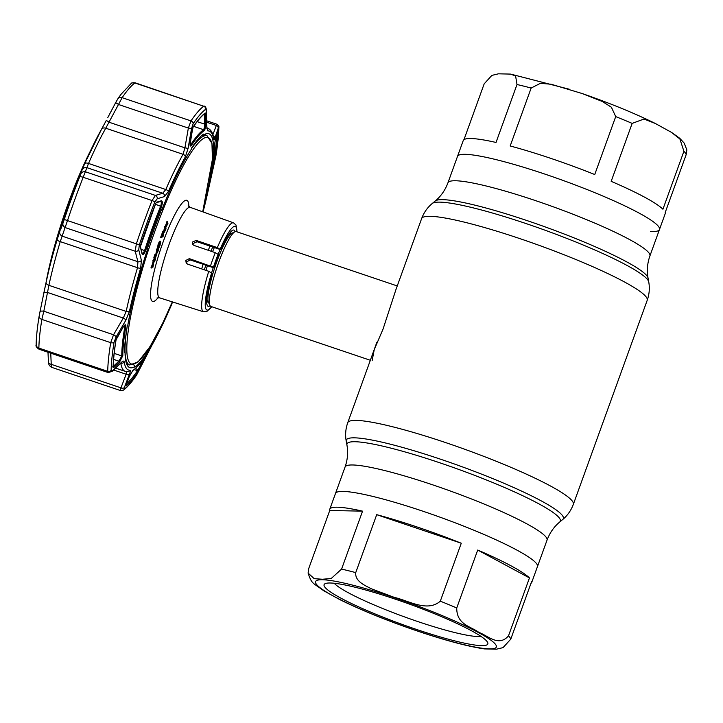 <?xml version="1.0" encoding="UTF-8"?>
<svg xmlns="http://www.w3.org/2000/svg" width="723" height="723" viewBox="0 0 723 723"><rect width="100%" height="100%" fill="white"/><g stroke="black" fill="none" stroke-linecap="round" stroke-linejoin="round"><path stroke-width="1.08" d="M531.152 88.043L510.176 145.974A107.402 13.312 19.9 0 1 551.251 158.518A107.402 13.312 19.9 0 1 594.74 174.532L615.716 116.593L611.396 107.23L602.286 101.464L582.069 93.502L551.152 84.239L540.406 83.326L531.152 88.043A107.402 13.312 -160.1 0 0 516.999 84.519L496.023 142.458A107.402 13.312 19.9 0 0 463.226 140.596L457.505 156.394A107.402 13.312 19.9 0 1 545.531 174.315A107.402 13.312 19.9 0 1 659.475 229.507A107.402 13.312 -160.1 0 0 545.531 174.315A107.402 13.312 -160.1 0 0 457.505 156.394L447.935 182.838A107.402 13.312 19.9 0 1 535.96 200.759A107.402 13.312 19.9 0 1 649.905 255.951L659.475 229.507A107.402 13.312 -160.1 0 1 650.637 231.541M423.506 511.414A107.402 13.312 -160.1 0 0 335.481 493.493A107.402 13.312 19.9 0 1 423.506 511.414A107.402 13.312 19.9 0 1 537.451 566.606A107.402 13.312 -160.1 0 0 423.506 511.414M210.013 246.091A39.512 6.76 108.7 0 0 208.26 250.275M203.154 264.266A39.512 6.76 108.7 0 0 201.69 268.911M397.243 285.947L236.186 231.568A39.512 6.76 108.7 0 0 234.876 231.758A39.512 6.76 108.7 0 0 217.135 266.841A39.512 6.76 108.7 0 0 209.977 305.504A39.512 6.76 108.7 0 0 210.194 305.874A39.512 6.76 108.7 0 0 210.899 306.444L370.339 360.28M372.155 360.56L374.234 349.661L383.054 329.064L396.059 289.227M417.786 527.212A107.402 13.312 -160.1 0 0 376.71 514.677L355.734 572.616C354.866 581.455 365.052 585.458 371.486 588.847L394.234 597.361C408.522 600.587 427.32 612.526 440.307 601.165L461.274 543.226A107.402 13.312 -160.1 0 0 417.786 527.212M329.742 510.492L308.766 568.423L308.097 573.086L314.198 578.671L322.458 579.24L331.188 578.517L341.581 569.091L362.557 511.152A107.402 13.312 -160.1 0 0 329.76 509.29A107.402 13.312 -160.1 0 0 329.742 510.492L362.557 511.152M530.98 583.334A107.402 13.312 -160.1 0 0 531.73 582.404A107.402 13.312 -160.1 0 0 531.748 581.211L510.772 639.141L503.054 647.618L496.502 649.182L484.518 648.911C469.254 646.687 448.775 641.364 423.054 632.923L412.878 629.489C384.437 619.602 360 609.597 339.575 599.494L323.552 590.664C312.679 582.449 311.984 584.609 308.097 573.086M412.878 629.489L410.42 628.639M395.445 599.213A87.076 10.791 19.9 0 1 487.645 642.458A87.076 10.791 19.9 0 1 416.466 629.426A87.076 10.791 19.9 0 1 325.178 583.651A87.076 10.791 19.9 0 1 395.445 599.213M480.94 636.367A80.018 9.914 19.9 0 1 417.993 621.617A80.018 9.914 19.9 0 1 334.234 583.262M461.274 543.226L376.71 514.677M529.462 577.921A107.402 13.312 -160.1 0 0 477.713 550.04L456.737 607.971C456.611 624.771 470.962 626.407 478.87 632.408C487.799 635.535 498.617 647.266 508.495 635.86L529.462 577.921L477.713 550.04M516.999 84.519L515.598 75.942L510.438 74.089L498.418 73.818L491.83 75.409L484.175 83.85L463.976 139.656M672.336 132.924L679.774 138.328L684.193 143.1L686.85 149.914L686.19 154.568L665.214 212.508A107.402 13.312 19.9 0 1 665.196 213.701L659.475 229.507M611.179 181.337A107.402 13.312 19.9 0 1 662.928 209.227L683.904 151.288L679.909 138.997L671.396 132.327L655.372 123.506L644.003 119.024L632.155 123.398L611.179 181.337M220.154 249.498A36.412 6.236 108.7 0 0 218.219 254.035A44.13 7.555 108.7 0 0 215.761 260.524A44.13 7.555 108.7 0 0 213.448 267.203L213.927 267.89A40.226 6.887 108.7 0 1 218.698 254.722L215.282 252.67L194.107 245.468L192.752 244.455L192.49 242.024L196.159 240.407L197.09 241.744L193.403 243.344M235.129 231.649A40.226 6.887 108.7 0 0 220.777 249.706L217.334 247.609L196.159 240.407M213.448 267.203L189.345 258.635L190.239 259.928L186.733 261.78L186.751 263.651M167.971 223.253L166.136 227.031L167.754 221.654L166.453 226.1L167.971 223.253L167.42 223.073M166.109 226.805L165.323 226.534L166.968 221.383L167.754 221.654M164.41 231.532L163.823 231.333L164.763 228.314L163.823 231.333L164.645 231.658L164.907 230.266M165.504 226.787L166.037 228.848L164.356 232.255L165.504 228.378L165.504 226.787L164.708 226.525L165.242 228.576L164.627 230.167M165.305 230.402L165.558 228.585L164.609 231.604M158.093 247.365L159.666 243.091M158.879 247.637L160.497 241.988L158.979 244.808L158.274 248.378L158.879 244.736L160.732 241.292L160.036 245.26L158.789 248.197L158.563 247.528M159.928 245.224L159.132 244.952M158.274 248.378L157.478 248.116L158.093 244.473L159.295 241.654L159.946 241.03L160.027 242.024M158.879 244.736L158.093 244.473M157.533 249.959L156.638 252.345L157.406 249.968M158.644 249.254L156.557 249.046L158.644 249.254L157.551 252.598L157.894 249.941L156.891 252.634L157.768 249.95L156.34 249.715L156.557 249.046M157.207 249.76L156.34 249.715M157.135 249.977L157.352 249.318M155.201 255.996L154.966 254.36L153.872 257.469L155.147 254.424M155.626 256.141L155.752 254.632L154.659 257.74L156.069 253.24L155.924 256.629L156.999 253.041L155.725 257.271L155.318 256.032M155.644 254.595L154.966 254.36M155.879 254.821L156.322 253.511M156.665 255.083L155.924 254.839M153.737 260.642L155.219 257.948L155.364 259.702L153.863 262.467L153.737 260.642L152.942 260.379L154.704 257.596M155.219 257.948L154.424 257.686M153.863 262.467L152.788 262.268M155.029 258.581L153.719 261.834L155.21 259.81L155.029 258.581M154.749 258.798L153.068 262.205L152.942 260.379M151.776 268.07L153.628 263.045L153.005 267.076L153.457 263.85L151.947 267.935L150.99 267.799L152.96 262.82M153.628 263.045L152.842 262.783M162.612 235.562L162.476 233.836L163.154 234.062M163.136 235.743L163.271 234.107L162.72 235.599M162.494 235.861L161.898 236.358M161.247 236.909L160.587 237.478L162.901 231.188L162.684 233.909M161.374 237.74L163.687 231.459L163.271 236.123L161.374 237.74L160.587 237.478M161.636 237.045L160.849 236.773M162.268 236.484L161.482 236.213M163.687 231.459L162.901 231.188M155.364 256.439L155.038 256.936M154.939 257.008L154.83 255.87M155.074 255.291L155.138 256.367M157.018 249.941L156.105 252.372L156.9 249.905M159.928 242.576L159.25 244.989M159.765 242.521L159.702 241.726L158.183 244.546M164.175 231.279L163.561 231.984L164.708 226.525M210.113 305.739A40.226 6.887 108.7 0 1 212.191 273.411L208.757 271.315L187.582 264.112L186.2 263.055L185.811 260.461L189.345 258.635M220.777 249.706L197.09 241.744M213.927 267.89L190.239 259.928M153.249 261.581L154.424 259.539L154.234 258.31M138.735 249.796A2.82 2.377 -14.7 0 1 135.21 251.233L65.495 227.691A4.23 3.778 -159.1 0 1 62.847 223.633L64.257 219.485A149.679 25.621 -71.3 0 1 79.675 176.891L80.976 173.547A4.23 4.13 -162.2 0 1 85.694 171.875L155.418 195.418A2.82 2.612 73.7 0 1 157.207 198.771L154.785 202.142A150.086 25.694 108.7 0 0 146.85 223.19A150.086 25.694 108.7 0 0 139.331 244.844L138.735 249.796L141.419 260.334L140.633 268.26A126.091 21.582 108.7 0 0 129.498 311.17L125.901 320.126A2.82 0.75 -149.9 0 0 123.299 318.057L126.173 311.414A128.423 21.988 -71.3 0 1 137.515 267.709L137.912 261.726L135.21 251.233L136.34 243.904A152.417 26.091 -71.3 0 1 152.038 200.533L155.418 195.418L162.702 193.249L165.811 189.534A128.423 21.988 -71.3 0 1 183.046 154.306L184.916 147.844L188.36 128.079L190.98 120.913A152.417 26.091 -71.3 0 1 203.687 106.218L134.839 82.964A4.23 4.049 -126.9 0 0 131.152 83.525C131.026 82.946 132.39 82.711 135.228 82.838L134.839 82.964A152.417 26.091 108.7 0 0 122.133 97.668L105.766 128.215A128.423 21.988 108.7 0 0 88.531 163.443L83.19 177.289A152.417 26.091 108.7 0 0 67.483 220.66L60.235 241.618A128.423 21.988 108.7 0 0 48.893 285.323L43.823 311.224A4.23 1.338 -168.5 0 0 40.027 311.586L46.082 282.377A125.025 21.401 -71.3 0 1 47.736 275.002A125.025 21.401 -71.3 0 1 57.126 239.828L62.494 222.639A124.98 21.392 -71.3 0 1 70.068 200.596A124.98 21.392 -71.3 0 1 78.174 179.313L84.672 163.732A125.025 21.401 -71.3 0 1 87.347 157.668A125.025 21.401 -71.3 0 1 101.446 129.435L106.326 120.398M212.942 164.672L214.053 159.223A0.85 0.578 9.3 0 0 215.174 158.87L212.002 173.122C211.243 176.322 211.044 176.801 211.396 174.577A0.85 0.56 9.9 0 0 211.405 174.523M145.983 355.264C146.868 354.089 146.507 355.138 144.925 358.409L138.093 371.803A146.353 25.052 -71.3 0 1 125.883 385.919L129.345 376.439L133.014 370.275A127.727 21.862 108.7 0 0 145.983 355.264A0.85 0.696 33.2 0 1 145.947 355.345L145.947 355.345A0.85 0.696 33.2 0 1 145.883 355.418M122.829 355.626L119.485 362.259L113.692 367.636L113.095 367.528A146.353 25.052 -71.3 0 1 115.969 340L123.154 327.103C125.061 324.293 125.974 324.04 125.883 326.362A127.727 21.862 108.7 0 0 122.829 355.626A0.85 0.75 179.7 0 1 121.798 355.942A128.423 21.988 -71.3 0 1 124.871 326.507L124.772 325.368M172.616 301.97A123.461 21.13 -71.3 0 1 147.049 352.598L146.697 353.384A124.473 21.31 -71.3 0 1 134.749 367.212L135.192 366.317A123.461 21.13 -71.3 0 1 128.26 366.642A123.461 21.13 -71.3 0 1 125.061 351.74L124.528 352.517A124.473 21.31 -71.3 0 1 127.347 325.558L127.854 324.998A123.461 21.13 -71.3 0 1 147.347 249.851L147.004 249.787A124.473 21.31 -71.3 0 1 154.153 229.055A124.473 21.31 -71.3 0 1 161.771 208.992L161.997 209.39A123.461 21.13 -71.3 0 1 191.631 148.811L191.649 147.917A124.473 21.31 -71.3 0 1 203.597 134.089L203.488 135.102A123.461 21.13 -71.3 0 1 206.941 133.592A123.461 21.13 -71.3 0 1 213.619 149.67L212.634 149.751M161.383 200.777C162.594 201.075 162.639 203 161.509 206.552A127.727 21.862 108.7 0 0 153.222 228.314A127.727 21.862 108.7 0 0 145.477 250.836C144.076 254.279 142.955 255.318 142.133 253.954L140.343 247.139L140.578 245.16A146.353 25.052 -71.3 0 1 147.908 224.04A146.353 25.052 -71.3 0 1 155.653 203.515L156.62 202.178L161.383 200.777A0.85 0.786 73.5 0 1 160.849 201.374L156.177 202.729L155.653 203.515M125.901 320.126L116.141 336.873L114.098 342.096A150.086 25.694 108.7 0 0 111.143 370.33L112.616 370.61L121.509 362.286C123.064 360.849 123.967 360.723 124.202 361.907A126.091 21.582 108.7 0 0 129.986 370.221C130.601 370.275 130.456 371.486 129.571 373.881L124.356 387.492L124.266 389.191A150.086 25.694 108.7 0 0 136.774 374.713L152.481 344.202A126.091 21.582 108.7 0 0 169.399 309.616L171.785 304.175A2.82 2.756 25.1 0 1 171.74 304.266M205.811 123.787C205.684 127.085 205.169 129.381 204.266 130.664A0.85 0.813 -122.7 0 0 203.678 129.751L204.555 126.995L204.492 114.144A0.85 0.542 -1.4 0 0 205.594 113.755L205.811 123.787A0.85 0.542 178.9 0 1 204.699 124.166L197.153 121.618M141.681 252.996C142.323 254.089 143.217 253.484 144.356 251.17L144.573 250.574A128.423 21.988 -71.3 0 1 152.363 227.926A128.423 21.988 -71.3 0 1 160.687 206.055L160.895 205.468C161.536 202.865 161.365 201.5 160.379 201.356M119.485 362.259A0.85 0.669 -133.1 0 0 118.906 361.175L121.798 355.942L114.189 353.375M126.489 383.841A145.359 24.88 108.7 0 0 137.497 370.709L138.201 369.607L139.105 369.995M213.619 149.67L213.818 148.775A124.473 21.31 -71.3 0 1 210.999 175.743L210.474 175.562M147.049 352.598L146.453 352.083M146.697 353.384L145.757 353.068M133.656 364.799L135.192 366.317M126.932 364.636A121.509 20.804 108.7 0 0 128.911 364.708M125.061 351.74L124.546 351.242M201.997 135.309L203.488 135.102M206.299 135.526A121.509 20.804 108.7 0 0 204.672 134.388M210.339 176.412L210.827 176.412A123.461 21.13 -71.3 0 1 203.018 211.92M210.999 175.743L210.827 176.412M144.925 358.409L144.112 358.066M134.144 369.57L137.497 370.709A0.85 0.714 34.2 0 1 138.093 371.803M217.759 131.586A0.85 0.714 -162.1 0 0 217.831 131.36L218.048 131.342A146.353 25.052 -71.3 0 1 215.174 158.87M210.664 175.02L211.224 175.743L211.396 174.55A127.727 21.862 108.7 0 0 214.451 145.305L215.671 137.966A0.85 0.714 18.3 0 1 215.644 138.093L217.831 131.396M214.451 145.305A0.85 0.75 -0.3 0 0 214.46 145.16L215.644 138.093A0.85 0.714 18.3 0 1 215.599 138.192M215.671 137.966L217.831 131.36M116.141 336.873A2.82 0.741 -149.5 0 0 113.538 334.767L43.823 311.224L41.862 319.421A152.417 26.091 108.7 0 0 38.87 348.088L39.105 349.254L108.152 372.562L107.718 371.342A152.417 26.091 -71.3 0 1 110.709 342.666L113.538 334.767L123.299 318.057L47.709 292.526A4.23 1.338 -168 0 0 43.823 293.059L43.181 296.087M113.231 366.615A0.85 0.669 47.2 0 1 113.692 367.636M123.154 327.103L124.582 325.233M36.575 344.69L36.15 344.636A149.679 25.621 -71.3 0 1 39.087 316.484L40.027 311.586M129.498 311.17A2.82 1.545 -167.9 0 1 126.173 311.414L48.893 285.323A4.23 2.314 -167.9 0 1 46.082 282.395L43.823 293.059A4.23 1.338 -168 0 0 43.814 293.077M141.419 260.334A2.82 2.377 -14.1 0 1 137.912 261.726L62.323 236.204A4.23 3.778 -160.1 0 1 59.801 231.496M81.916 170.764L80.976 173.547M155.68 203.606L140.416 246.66A0.85 0.714 165.1 0 1 140.343 247.139M156.168 202.747A0.85 0.786 -106.1 0 0 156.62 202.178M142.133 253.954A0.85 0.714 -14.5 0 0 142.196 253.475L140.416 246.66M60.723 229.299L62.847 223.633M84.672 163.732A4.23 1.844 -156.5 0 1 88.531 163.443L165.811 189.534A2.82 1.229 23.5 0 1 168.414 191.505L164.51 196.566A2.82 2.612 73.1 0 0 162.702 193.249L87.112 167.727A4.23 4.13 -160.1 0 0 82.042 170.041M107.817 117.533L115.662 102.648L118.635 104.537L188.36 128.079L191.541 128.577L188.088 148.36L184.916 147.844L109.327 122.323L106.317 120.407L101.527 129.272A4.23 3.109 -150.5 0 0 101.446 129.435M192.806 127.546A0.85 0.714 -145.8 0 0 193.05 127.067A146.353 25.052 -71.3 0 1 205.251 112.951L205.594 113.755M190.185 145.233L190.637 144.835A128.423 21.988 -71.3 0 1 203.678 129.751L193.665 126.362M204.266 130.664A127.727 21.862 108.7 0 0 191.288 145.675C190.149 146.76 189.788 145.477 190.23 141.807L193.05 127.067M115.662 102.648L117.921 98.708A149.679 25.621 -71.3 0 1 121.193 94.126L131.152 83.525M212.571 135.553L216.792 124.211L206.769 120.831M207.013 128.468A2.82 2.775 87.8 0 1 207.826 130.899L206.769 126.742A2.82 1.798 179.3 0 0 206.85 126.299L206.579 110.8A2.82 1.798 178.8 0 1 206.489 111.279L205.648 109.263A2.82 2.702 53.1 0 0 203.687 106.218L135.228 82.838M129.571 373.881A2.82 1.934 -159.3 0 1 126.173 374.243L126.67 371.559M48.432 361.744A4.23 2.666 -2.7 0 0 48.423 361.961A4.23 2.666 -2.7 0 0 51.234 364.32C51.116 366.733 51.441 367.709 52.183 367.239M121.039 390.483C120.307 390.962 120.28 390.086 120.949 387.853L126.173 374.243L113.619 370.004M218.771 128.125A2.82 2.449 -178.9 0 0 218.816 127.7L218.816 127.7C218.653 135.572 217.668 145.079 215.843 156.231L210.429 180.524A2.82 0.886 -166.8 0 0 210.429 180.488L215.825 156.349A150.086 25.694 108.7 0 0 218.771 128.125L218.238 128.161L214.83 138.337C214.225 140.09 213.818 140.389 213.61 139.214A126.091 21.582 108.7 0 0 207.826 130.899M210.429 180.524L208.323 189.905A2.82 1.545 -167.9 0 1 208.314 189.95L210.429 180.488M206.796 122.259L215.978 125.359A2.82 2.386 18.1 0 1 218.238 128.161M213.113 135.734A2.82 2.386 18.9 0 1 214.83 138.337M206.769 126.742L206.489 111.279M117.921 98.708A4.23 3.552 -145.8 0 1 122.133 97.668L190.98 120.913A2.82 2.368 34.2 0 1 193.14 123.741L191.541 128.577M188.088 148.36L185.332 156.909A126.091 21.582 108.7 0 0 168.414 191.505M164.51 196.566L157.207 198.771M112.616 370.61A2.82 2.241 47.1 0 1 112.119 371.396L121.365 362.603M121.509 362.286A2.82 2.241 46.5 0 1 121.03 363.036M124.356 387.492A2.82 1.943 -158.8 0 1 120.949 387.853L51.234 364.32L50.746 353.186M136.774 374.713A2.82 2.368 34.2 0 1 136.611 375.011L152.399 344.356A2.82 2.07 29.5 0 1 152.318 344.491M171.83 304.058A2.82 2.756 25.1 0 1 171.785 304.175L169.39 309.634A2.82 1.229 23.5 0 1 169.39 309.634C163.543 323.082 157.885 334.65 152.399 344.356A2.82 2.07 29.5 0 0 152.481 344.202M213.466 160.497L214.731 161.084M124.266 389.191A2.82 2.702 53.1 0 1 123.497 390.113L120.651 390.619L51.749 367.356C49.598 366.263 48.486 364.464 48.423 361.961L47.998 352.255M46.046 282.53A106.154 18.174 -71.3 0 1 90.574 150.655M329.76 509.29L345.052 467.049C347.636 459.62 348.26 452.264 346.923 444.97A113.448 14.062 19.9 0 1 439.973 462.856A113.448 14.062 19.9 0 1 559.71 522.006L562.711 519.503C567.546 515.463 571.08 510.42 573.33 504.374L647.212 300.28C649.353 294.198 649.86 288.061 648.73 281.862A115.418 14.306 19.9 0 0 526.208 223.624A115.418 14.306 19.9 0 0 432.237 203.497C427.41 207.528 423.868 212.571 421.617 218.617A119.955 14.867 19.9 0 1 519.945 238.644A119.955 14.867 19.9 0 1 647.212 300.28M346.923 444.97L346.218 441.129A115.418 14.306 19.9 0 1 440.885 459.322A115.418 14.306 19.9 0 1 562.711 519.503M346.218 441.129C345.088 434.939 345.594 428.802 347.736 422.711A119.955 14.867 19.9 0 1 446.064 442.738A119.955 14.867 19.9 0 1 573.33 504.374M432.237 203.497L435.237 200.994A113.448 14.062 19.9 0 1 527.6 220.777A113.448 14.062 19.9 0 1 648.034 278.021C646.687 270.727 647.311 263.371 649.905 255.951M345.052 467.049A107.402 13.312 19.9 0 1 433.077 484.97A107.402 13.312 19.9 0 1 547.022 540.162C549.778 532.797 554.017 526.751 559.71 522.006M212.734 247.004A37.072 6.344 108.7 0 0 210.953 251.197M205.802 265.26A37.072 6.344 108.7 0 0 204.365 269.824M214.351 247.546A36.412 6.236 108.7 0 0 212.562 251.74M207.347 265.947A36.412 6.236 108.7 0 0 205.965 270.366M229.968 232.743L231.423 233.24A36.412 6.236 108.7 0 0 228.278 235.092M213.231 267.655A36.412 6.236 108.7 0 0 211.667 272.652M206.751 298.852A36.412 6.236 108.7 0 0 207.474 301.708A36.412 6.236 108.7 0 0 208.125 302.232L208.567 302.521M234.876 231.758L231.893 233.294A37.072 6.344 108.7 0 0 215.246 266.209A37.072 6.344 108.7 0 0 208.54 302.476L209.977 305.504M341.581 569.091A107.402 13.312 19.9 0 1 355.734 572.616M417.551 630.998A96.105 11.911 19.9 0 1 316.24 584.03A96.105 11.911 19.9 0 1 394.36 597.65A96.105 11.911 19.9 0 1 495.671 644.609A96.105 11.911 19.9 0 1 417.551 630.998M508.495 635.86A107.402 13.312 19.9 0 1 510.772 639.141M440.307 601.165A107.402 13.312 19.9 0 1 456.737 607.971M632.155 123.398A107.402 13.312 -160.1 0 0 615.716 116.593M686.19 154.568A107.402 13.312 -160.1 0 0 683.904 151.288M217.334 247.609A46.95 8.034 -71.3 0 1 233.538 222.829L190.194 207.338A47.763 8.179 108.7 0 0 169.128 244.293A47.763 8.179 108.7 0 0 159.629 297.84L157.036 297.957M210.52 265.838A46.95 8.034 -71.3 0 1 212.833 259.159A46.95 8.034 -71.3 0 1 215.282 252.67M158.093 297.668A53.412 9.146 -71.3 0 1 150.782 290.203A53.412 9.146 -71.3 0 1 163.262 241.563A53.412 9.146 -71.3 0 1 188.866 206.543M191.64 148.486A120.949 20.705 -71.3 0 1 207.085 135.797L211.947 143.389L212.417 159.295L202.729 211.812A119.539 20.461 108.7 0 0 204.835 137.786A119.539 20.461 108.7 0 0 155.291 230.095A119.539 20.461 108.7 0 0 127.709 358.328A119.539 20.461 108.7 0 0 172.3 301.871M126.633 363.94L129.706 364.979A120.949 20.705 -71.3 0 1 125.061 352.155M125.043 351.73A120.949 20.705 -71.3 0 1 127.356 325.54M236.918 231.812A44.13 7.555 108.7 0 0 220.28 248.992M211.812 306.751L206.778 311.541L203.506 311.794A46.95 8.034 -71.3 0 1 208.757 271.315M211.703 272.698A44.13 7.555 108.7 0 0 211.631 306.697M49.309 268.242C54.234 247.194 60.849 225.16 69.155 202.133L84.501 163.994A111.071 19.015 108.7 0 0 69.155 202.133A111.071 19.015 108.7 0 0 49.309 268.242L46.082 282.395A4.23 2.314 -167.9 0 1 46.082 282.377M161.509 206.552L155.418 204.275M78.78 179.177L78.174 179.313M113.113 366.552L118.906 361.175L113.619 359.385M135.282 368.622L138.201 369.607L144.022 358.021M125.929 385.287A0.85 0.813 53.1 0 1 125.883 385.919M133.014 370.275A0.85 0.813 57.3 0 1 132.734 370.583L132.734 370.583C136.52 368.115 140.922 363.036 145.947 355.345L146.218 354.957L145.45 355.101M217.704 131.794A0.85 0.732 1.1 0 0 218.048 131.342M213.628 159.078L214.053 159.223A145.359 24.88 108.7 0 0 216.828 134.496M211.396 174.55C213.466 162.639 214.487 152.842 214.46 145.16L214.46 145.16A0.85 0.75 -0.3 0 0 214.451 145.043M154.785 202.142A2.82 0.768 21.5 0 0 152.038 200.533L83.19 177.289A4.23 1.148 -158.5 0 0 79.675 176.891M139.331 244.844L64.257 219.485M116.078 339.783C114.324 350.565 113.366 359.692 113.222 367.167L113.222 367.167A0.85 0.732 -178.9 0 1 113.095 367.528M125.883 326.362A0.85 0.56 -170.1 0 1 124.871 326.507L123.832 326.163M114.098 342.096A2.82 1.934 -170.7 0 1 110.709 342.666L41.862 319.421A4.23 2.901 -170.7 0 1 39.087 316.484M111.143 370.33A2.82 2.449 -178.9 0 1 107.718 371.342L38.87 348.088A4.23 3.669 -178.9 0 1 36.15 344.636M140.633 268.26A2.82 0.569 -163.4 0 1 137.515 267.709L60.235 241.618A4.23 0.85 -163.4 0 1 57.126 239.828M63.091 222.928L62.494 222.639M141.139 249.417L145.477 250.836M185.332 156.909A2.82 2.07 29.5 0 0 183.046 154.306L105.766 128.215A4.23 3.109 -150.5 0 0 101.527 129.272L84.501 163.994M192.951 127.402C197.524 120.705 201.518 116.069 204.943 113.502L204.943 113.502A0.85 0.813 -126.9 0 0 205.251 112.951M191.288 145.675A0.85 0.696 -146.8 0 0 190.637 144.835L190.086 144.654M206.932 127.881A128.423 21.988 -71.3 0 1 207.393 128.007L206.932 127.854M115.635 368.124L125.233 371.36A128.423 21.988 -71.3 0 1 120.804 363.244M162.069 236.204L161.545 236.032M208.323 189.905L203.055 211.929A126.091 21.582 108.7 0 0 208.314 189.95M213.637 138.373L213.628 138.337A2.82 2.639 171.1 0 1 213.61 139.214M205.648 109.263A150.086 25.694 108.7 0 0 193.14 123.741M124.202 361.907A2.82 2.639 171.1 0 1 120.922 363.136M129.986 370.221A2.82 2.775 87.8 0 1 127.655 371.703L126.76 371.577M123.497 390.113L123.497 390.113C127.474 387.076 131.848 382.042 136.611 375.011L136.611 375.011M347.736 422.711L376.864 342.259M396.041 289.29L421.617 218.617M531.73 582.404L547.022 540.162M435.237 200.994C440.94 196.249 445.169 190.194 447.935 182.838M648.034 278.021L648.73 281.862M231.423 233.24L231.947 233.267M206.67 301.744L208.125 302.232M510.8 74.144L569.516 89.291M582.069 93.502C610.51 103.398 634.948 113.394 655.372 123.506M204.013 134.758L207.085 135.797M172.318 301.88L162.856 322.892L150.05 346.597L138.129 361.934L129.706 364.979M190.194 207.338L188.197 205.666M237.09 231.875L235.996 225.025L233.538 222.829M203.506 311.794L159.629 297.84M132.734 370.583L129.399 376.34L125.856 385.522L125.323 384.753M162.051 236.222L161.536 236.05M113.222 367.167L112.779 366.678M116.792 337.993L123.154 327.185M36.15 344.735C35.572 346.064 36.557 347.573 39.105 349.254M204.943 113.502L204.284 113.601M190.032 145.233L192.445 129.001M218.816 127.7C219.25 126.444 218.572 125.278 216.792 124.211L216.792 124.211M213.628 138.337L213.24 136.258C212.508 132.173 210.556 129.426 207.393 128.007M206.85 126.299L206.859 128.459M206.579 110.8C206.145 107.655 205.332 106.091 204.13 106.1M108.152 372.562L112.119 371.396M125.233 371.36L127.655 371.703"/></g></svg>
